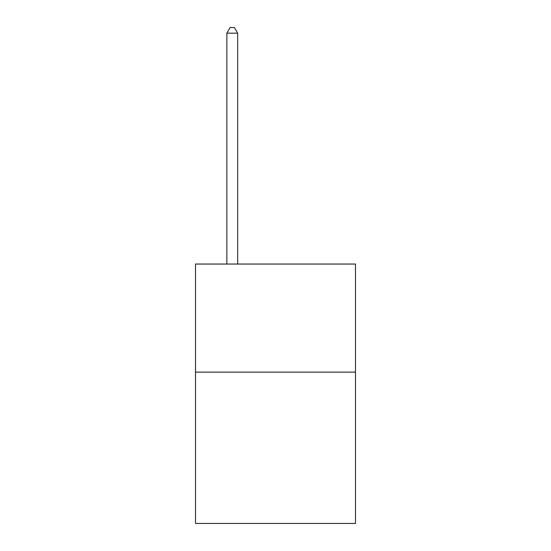 <?xml version="1.0" encoding="UTF-8"?>
<svg xmlns="http://www.w3.org/2000/svg" width="551" height="551" viewBox="0 0 551 551"><rect width="100%" height="100%" fill="white"/><g stroke="black" fill="none" stroke-linecap="round" stroke-linejoin="round"><path stroke-width="0.83" d="M355.485 372.132L355.485 523.45L195.515 523.45L195.515 264.046L355.485 264.046L355.485 372.132L195.515 372.132M237.667 264.046L237.667 33.17L226.86 33.17L226.86 264.046M226.86 33.17L230.104 27.55L234.43 27.55L237.667 33.17"/></g></svg>
